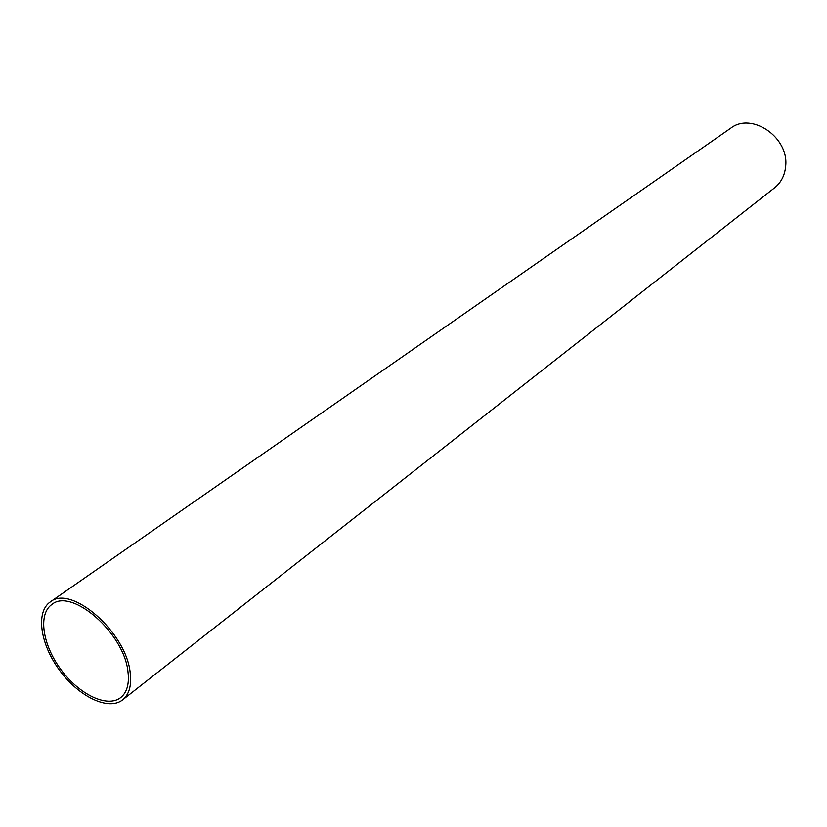 <?xml version="1.0" encoding="UTF-8"?>
<svg xmlns="http://www.w3.org/2000/svg" width="827" height="827" viewBox="0 0 827 827"><rect width="100%" height="100%" fill="white"/><g stroke="black" fill="none" stroke-linecap="round" stroke-linejoin="round"><path stroke-width="1.24" d="M127.978 671.793C129.425 683.826 127.017 692.416 120.732 697.564C107.417 708.15 79.33 694.649 61.043 669.715C42.539 644.926 37.846 614.12 51.863 604.475C71.691 587.356 124.36 633.327 127.978 671.793M50.189 602.004L730.665 128.226C751.64 111.676 789.309 137.478 785.65 166.392C784.782 175.396 781.133 182.509 774.692 187.729L122.603 699.89C108.595 711.055 79.041 696.841 59.813 670.614C40.358 644.564 35.416 612.135 50.189 602.004C71.039 584.027 126.438 632.407 130.211 672.847C131.72 685.469 129.188 694.484 122.603 699.89"/></g></svg>
